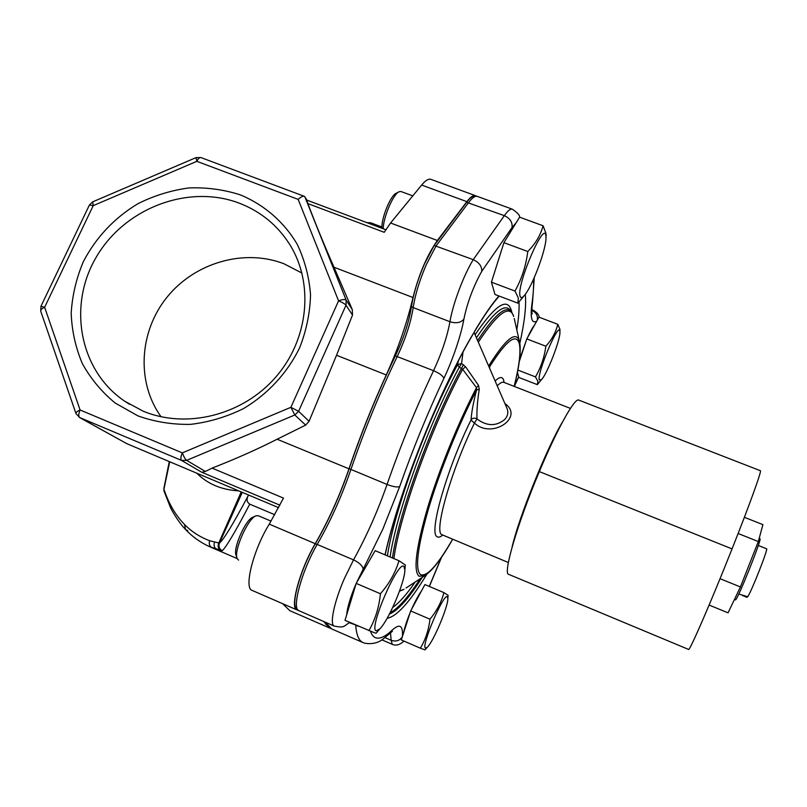 <?xml version="1.0" encoding="UTF-8"?>
<svg xmlns="http://www.w3.org/2000/svg" width="807" height="807" viewBox="0 0 807 807"><rect width="100%" height="100%" fill="white"/><g stroke="black" fill="none" stroke-linecap="round" stroke-linejoin="round"><path stroke-width="1.21" d="M298.812 610.657L296.169 608.468C290.772 603.394 301.243 567.543 315.275 543.918C328.671 520.576 339.969 495.498 349.149 468.685C362.414 429.808 377.817 392.212 395.38 355.887C403.661 338.395 409.028 321.922 411.469 306.478C413.426 293.667 417.744 279.525 424.411 264.03L434.136 245.469L466.628 202.315C469.482 198.552 471.873 196.484 473.79 196.111L477.25 196.363M346.687 614.813C347.192 607.651 350.884 595.758 356.19 583.4L375.164 550.687L398.981 560.734L405.346 564.991L405.195 566.615M402.4 636.562C403.147 625.516 399.798 623.317 392.353 629.964C385.675 636.38 380.208 639.023 375.961 637.883C373.621 637.157 371.805 634.968 370.514 631.316M533.538 279.252C533.841 285.779 533.326 293.899 531.995 303.583C531.087 310.201 530.966 315.053 531.621 318.129C532.317 321.6 534.022 322.629 536.716 321.206M474.516 331.667L470.935 337.568C437.666 394.805 398.285 494.54 385.02 554.843M463.006 352.145L461.574 363.463L465.558 366.721L478.521 385.423L479.277 389.176C477.462 400.514 476.695 410.45 476.967 418.964C486.823 426.278 496.053 426.479 504.668 419.569C507.724 416.2 508.541 412.569 507.129 408.695L474.082 332.403M485.693 359.206L488.659 366.045M504.93 403.621C524.53 416.997 492.169 439.704 474.445 423.09L476.967 418.964L475.999 418.419C473.729 417.794 472.065 418.329 470.995 420.043C471.611 411.883 473.477 401.866 476.584 390.003C459.284 423.039 439.321 472.327 428.578 508.561C417.501 547.207 414.798 569.207 420.477 574.574C426.792 577.207 437.475 565.455 452.545 539.318M458.346 361.011L457.589 364.643L459.264 367.235L461.574 363.463L457.589 364.643C426.691 421.557 394.3 510.397 387.39 555.841M479.277 389.176L476.584 390.003L476.513 387.653L462.643 369.303L465.558 366.721M495.135 381.005C499.583 376.728 502.408 376.425 503.608 380.077L504.113 382.508M331.112 628.663L325.957 624.426L324.253 621.733M434.136 245.469L473.245 259.652C479.156 262.406 481.991 266.3 481.749 271.344L512.062 227.473L516.016 222.964M518.689 376.758L514.21 386.442C519.547 365.551 521.302 350.591 519.486 341.563L519.456 341.391C520.374 345.063 520.414 350.48 519.587 357.652M377.454 631.649L376.112 633.213L374.498 632.779L345.013 620.331L356.21 583.4L382.841 529.15L399.677 486.581C412.7 449.438 427.438 413.376 443.89 378.382C452.525 360.386 461.281 334.723 463.874 319.148C467.334 302.564 473.295 286.626 481.749 271.344M441.348 557.466L429.274 586.417M470.713 338.204L470.935 337.568M514.251 318.543L519.234 340.615C515.713 330.789 505.596 339.142 488.871 365.662L489.345 367.629M514.14 386.422C519.315 365.732 521.019 351.408 519.264 343.459C516.107 332.867 506.221 340.645 489.607 366.792L489.667 368.385M442.599 535.192C440.027 537.301 438.08 537.734 436.758 536.473C428.83 532.186 447.35 467.495 470.995 420.043L474.445 423.09C451.91 468.494 434.085 530.28 441.49 534.516L508.37 562.529M478.521 385.423L476.513 387.653C458.376 422.293 438.816 470.431 427.337 508.703C415.938 548.367 413.174 570.882 419.055 576.248L424.704 575.754L406.032 588.01M393.877 558.585C399.505 515.915 431.816 426.247 462.643 369.303L461.422 368.456L463.47 364.734M392.444 557.98C398.325 514.765 430.605 425.38 461.422 368.456L459.264 367.235C428.436 424.149 396.227 513.181 390.094 556.981M137.936 415.887L115.179 403.026C101.722 391.94 90.788 378.816 82.375 363.654C75.606 347.666 71.873 330.87 71.177 313.267C72.257 295.594 76.282 278.455 83.262 261.831C96.033 237.339 114.312 217.93 138.088 203.606C154.319 195.546 171.266 190.321 188.929 187.93C206.642 187.254 223.781 189.564 240.335 194.86C264.303 204.837 284.155 222.026 297.299 244.44C304.743 260.177 309.162 276.952 310.524 294.777C310.049 312.803 306.418 330.467 299.649 347.756C287.383 372.915 267.783 394.159 243.421 408.635C226.505 416.957 208.882 422.202 190.543 424.371C172.234 424.684 154.702 421.849 137.936 415.887M239.336 203.193C188.707 183.804 125.035 207.863 96.487 256.737C67.455 305.328 79.308 370.605 124.752 401.24L143.061 411.116C186.427 429.314 242.504 415.252 275.49 377.424C308.617 339.707 314.195 283.782 289.925 244.773C277.658 225.375 260.792 211.515 239.336 203.193M301.949 273.069L283.933 263.748C244.198 248.395 194.961 262.578 167.12 297.067C139.157 331.445 136.151 382.145 161.057 416.765M370.695 222.782L371.27 224.275M430.898 179.376L430.787 179.325C428.477 178.599 425.43 180.506 421.647 185.055L390.578 222.994L384.223 232.295L307.86 203.606L306.781 200.086L385.786 229.723M274.773 514.725L249.756 504.143C235.563 531.339 226.384 546.864 222.228 550.727L209.86 546.803C200.529 542.586 192.409 536.796 185.499 529.432L184.531 524.469C175.512 515.269 168.643 503.507 163.932 489.193L169.712 461.765M242.271 492.361L219.423 543.151L209.659 540.72C199.975 537.099 191.592 531.682 184.531 524.469M241.212 491.917L218.626 543.343C217.608 546.561 218.354 548.992 220.866 550.646M278.607 507.684L248.485 494.984L247.961 496.164C233.253 523.864 223.741 539.53 219.423 543.151C218.334 546.42 219.262 548.952 222.228 550.727M238.761 490.878C221.501 489.859 207.52 483.968 196.837 473.205M185.328 529.251C178.236 521.947 171.578 510.145 170.287 507.028L164.043 491.13L163.882 488.366L169.278 461.584M247.961 496.164C246.367 499.533 246.962 502.196 249.756 504.143M248.485 494.984L126.85 443.689L79.268 417.36M306.852 200.106L304.844 196.767L346.163 300.184L352.286 309.595L333.997 267.238L412.992 297.521C407 323.052 398.083 348.856 386.26 374.952C372.178 405.82 359.751 437.101 348.967 468.817C339.828 495.498 328.59 520.454 315.255 543.686C299.871 569.52 289.35 608.518 297.026 609.951L297.884 610.142M307.86 203.606C315.587 223.963 324.303 245.177 333.997 267.238M386.26 374.952L336.539 355.251L352.508 315.043L346.021 305.207L298.6 411.288L309.061 421.294L305.661 425.107L277.114 439.23L348.967 468.817M336.539 355.251L309.061 421.294M76.423 414.031L75.979 413.577C75.757 412.518 77.129 411.318 80.085 409.986L182.311 452.878C183.814 456.752 185.247 459.244 186.639 460.363L205.371 471.459L212.08 468.11C235.341 459.062 257.019 449.438 277.114 439.23M205.371 471.459L201.811 472.287L279.918 505.182M282.591 603.666L289.804 610.657L329.468 627.947M315.255 543.686L269.266 524.157C253.368 549.547 243.553 588.565 252.198 590.431L296.915 609.9M269.266 524.157L283.489 498.111L212.08 468.11M476.08 196.051L475.303 195.607C473.265 194.981 470.451 196.989 466.87 201.649L437.364 240.486C426.994 255.355 418.873 274.37 412.992 297.521M352.286 309.595L352.508 315.043M323.678 621.481L330.456 628.34M201.811 472.287L181.525 460.404C180.435 459.284 180.697 456.782 182.311 452.878L290.883 407.313L294.807 414.99L186.639 460.363L181.525 460.404L79.722 417.572L126.85 443.689M75.979 413.577L79.722 417.572C78.36 416.351 78.481 413.83 80.085 409.986L44.637 307.265C41.732 308.597 40.431 309.898 40.723 311.169L75.949 413.487M305.661 425.107L294.807 414.99L298.6 411.288L290.883 407.313L338.567 300.87C342.471 299.377 345.003 299.145 346.163 300.184L346.021 305.207C344.871 303.886 342.39 302.433 338.567 300.87L298.166 199.379C300.648 197.069 302.675 196.04 304.269 196.303L304.844 196.767M195.96 157.647L196.837 161.329C198.229 158.555 199.581 157.294 200.893 157.557L195.96 157.647L92.704 201.841L93.219 205.654L44.637 307.265L40.965 306.236L40.723 311.169M578.821 400.111L578.73 400.08C574.735 397.629 557.264 428.709 539.338 471.601C517.448 523.36 502.64 574.372 508.682 574.342L688.563 649.423C689.138 652.308 710.785 602.577 732.05 548.901C749.693 504.526 761.959 470.41 760.396 470.723L760.365 470.713M734.38 599.601L735.581 599.894C738.183 598.512 762.413 537.765 759.962 538.773L759.165 538.461M758.287 545.471L766.579 548.78C768.627 548.034 751.347 591.924 747.696 596.756L738.788 594.013M766.579 548.78L761.979 546.944M747.322 596.605L747.03 597.351L742.521 595.516M738.112 533.498L758.328 541.558L762.897 524.631L744.377 517.297M720.046 578.69L740.412 586.951L728.065 612.836L709.111 605.058M740.412 586.951L758.328 541.558M237.006 558L236.108 555.347C232.608 548.911 245.711 519.224 252.924 517.196L255.678 515.966M258.351 515.764L256.061 515.794C248.021 518.023 233.273 551.423 237.208 558.605L238.549 560.119M369.061 561.228L359.468 577.782M354.323 589.614L348.543 608.69M376.294 630.832C367.921 629.894 398.103 559.786 403.954 566.433L404.852 570.125C404.943 581.867 388.611 620.311 379.875 628.824L376.294 630.832M368.89 630.691C375.235 619.625 379.078 607.308 380.42 593.75C389.267 583.622 395.46 572.617 398.981 560.734M356.21 583.4L380.42 593.75M421.254 591.37C418.339 595.374 415.111 601.346 411.58 609.285M410.107 612.735C406.748 620.916 404.61 627.553 403.661 632.648M425.642 648.112C420.276 647.789 443.8 592.358 447.381 596.807L447.845 598.623C448.167 606.561 433.46 641.535 427.407 647.133L425.642 648.112M427.407 647.133L425.007 649.867L420.366 648.203C425.561 639.497 428.759 629.833 429.949 619.191C436.708 611.081 441.379 602.224 443.941 592.641L448.097 595.294L447.845 598.623M420.366 648.203L401.301 639.941L410.682 610.939L424.916 584.581L443.941 592.641M410.682 610.939L429.949 619.191M381.943 228.28C381.106 218.576 390.608 195.254 396.197 193.276L398.809 191.905M412.791 195.869L400.978 191.511L399.152 191.723C393.402 193.811 383.476 216.75 383.164 228.744M512.879 228.088L507.159 237.389M502.025 248.657L494.277 273.18M520.051 296.058C516.409 284.8 544.533 219.474 545.885 235.896L545.996 237.319C546.581 248.596 532.015 287.453 524.177 295.644C521.978 298.096 520.606 298.227 520.051 296.058M543.081 225.768L519.587 217.164L503.921 242.665L491.433 282.178L494.984 294.484L517.882 303.16L518.336 297.904L514.997 291.055C521.726 278.96 525.993 265.785 527.788 251.512C535.485 243.704 540.589 235.119 543.081 225.768L545.996 233.495L546.026 236.582M503.921 242.665L527.788 251.512M491.433 282.178L514.997 291.055M523.713 296.24L517.882 303.16M534.839 324.545C532.842 327.017 530.451 331.274 527.687 337.316M526.194 340.715L519.526 359.589M539.288 379.915C536.867 372.995 559.11 320.581 559.876 331.324L559.927 332.03C560.472 339.656 546.995 374.347 541.416 379.744L539.288 379.915M517.418 372.34L518.891 377.464L537.321 384.636L537.916 381.398L535.475 376.899C540.902 367.538 544.362 357.309 545.845 346.213C551.887 339.576 555.872 332.262 557.788 324.303L559.957 329.367L559.927 332.03M519.254 361.627L526.789 338.92L538.975 317.161L557.788 324.303M526.789 338.92L545.845 346.213M517.862 370.06L535.475 376.899M539.419 382.125L537.321 384.636M411.469 306.478L413.194 307.588C415.181 294.616 419.559 280.291 426.318 264.595L436.173 245.752L468.625 202.537C472.256 197.765 475.101 195.698 477.149 196.323L512.374 209.205M349.663 622.348C343.197 626.837 344.105 627.886 334.34 626.131C329.357 624.86 334.048 602.002 344.508 578.256L353.537 559.876L317.201 544.453C330.517 521.211 341.744 496.255 350.894 469.573C364.209 430.585 379.663 392.868 397.266 356.422C405.447 339.122 410.753 322.84 413.194 307.588L449.953 321.731C452.767 304.199 463.682 275.066 473.245 259.652L504.335 215.64C507.815 210.778 510.468 208.63 512.294 209.174C517.448 212.634 519.91 215.308 519.658 217.184M390.124 633.223L392.353 629.964M531.863 309.717L533.407 310.302L532.156 310.554C536.231 312.501 537.946 315.719 537.28 320.197M498.908 295.967C491.826 304.168 483.786 315.83 474.788 330.961M422.182 577.409C408.826 598.421 397.901 610.657 389.418 614.117M387.158 618.253C396.691 616.659 409.885 602.042 426.732 574.392M519.839 343.318C524.631 321.771 526.446 305.419 525.276 294.273M390.154 612.695C398.174 608.609 408.191 597.271 420.205 578.71M392.747 607.409C399.122 602.97 406.607 594.497 415.191 581.998M516.813 329.791C518.669 318.483 519.395 309.202 518.992 301.959M511.739 312.208L513.716 316.445C509.57 304.229 497.778 312.823 478.329 342.208M399.616 590.855L404.004 589.342L399.495 591.198M512.021 547.398C518.568 517.973 546.934 447.542 562.58 421.829M503.83 382.397L503.709 382.347C502.196 381.812 500.027 382.982 497.233 385.847M511.809 312.299L511.507 310.957C507.583 296.845 495.448 304.774 475.091 334.744M476.433 337.82C492.906 313.126 503.951 303.674 509.57 309.464L511.013 311.28C505.384 305.52 494.257 315.275 477.613 340.554M466.628 202.315L504.335 215.64C510.004 218.273 512.576 222.218 512.062 227.473M395.38 355.887L433.561 370.685C441.671 353.244 447.128 336.933 449.953 321.731C456.147 323.627 460.797 322.77 463.874 319.148M349.149 468.685L387.047 484.462C400.665 445.363 416.17 407.434 433.561 370.685C439.482 373.238 442.922 375.8 443.89 378.382M315.275 543.918L317.201 544.453C301.848 570.297 291.297 609.295 298.933 610.707L334.239 626.081M362.797 642.483L331.556 628.865L325.392 622.237M399.677 486.581C397.296 487.458 393.08 486.752 387.047 484.462C377.696 511.204 366.519 536.352 353.537 559.876C359.408 562.691 362.605 565.798 363.13 569.177M355.685 624.961L349.28 622.701M392.414 631.276L383.507 638.7C378.533 642.886 372.32 644.4 364.855 643.24L363.15 642.634C358.994 641.02 356.523 635.311 355.726 625.506L358.762 626.293M390.487 632.9L391.183 640.294L385 637.611M392.252 644.359L391.183 640.294C395.944 641.868 399.647 640.718 402.31 636.844M532.61 301.475L531.995 303.583M235.23 505.575L236.169 505.918M228.199 521.615L228.966 521.927M216.841 549.476C214.289 547.903 213.502 545.502 214.501 542.294M212.12 547.761C209.527 546.278 208.7 543.928 209.659 540.72M187.759 530.643L185.499 529.432M298.166 199.379L196.837 161.329L93.219 205.654L89.436 204.968L40.986 306.206M466.87 201.649L421.647 185.055M437.364 240.486L390.578 222.994M539.338 471.601L732.05 548.901M381.812 639.83L392.918 644.611C396.479 645.832 400.151 644.662 403.944 641.091M532.055 313.398L532.196 313.984C531.642 312.4 531.763 308.405 532.539 301.979L534.274 277.598M499.2 296.088C492.119 304.078 483.918 315.89 474.597 331.526L470.784 338.072C437.596 395.137 398.184 495.074 385.141 554.893M570.428 408.403L503.407 382.165M424.704 575.754C432.441 570.68 441.742 558.545 452.606 539.348M441.671 557.001L429.364 586.457M514.301 386.482L518.74 376.909M539.126 317.222C539.046 314.901 537.139 312.591 533.407 310.302M129.594 404.317L124.752 401.24M366.802 222.601L370.786 222.823L381.923 226.999M211.232 547.398L237.208 558.605M163.861 488.487L163.962 490.868M430.787 179.325L475.303 195.607M92.704 201.841L89.436 204.968M200.893 157.557L304.269 196.303M760.396 470.723L578.73 400.08M258.129 515.653L271.071 521.14M404.852 570.125L405.346 564.991M379.875 628.824L376.112 633.213M545.996 237.319L546.117 234.797M524.177 295.644L521.13 299.498M541.416 379.744L537.452 384.485"/></g></svg>
